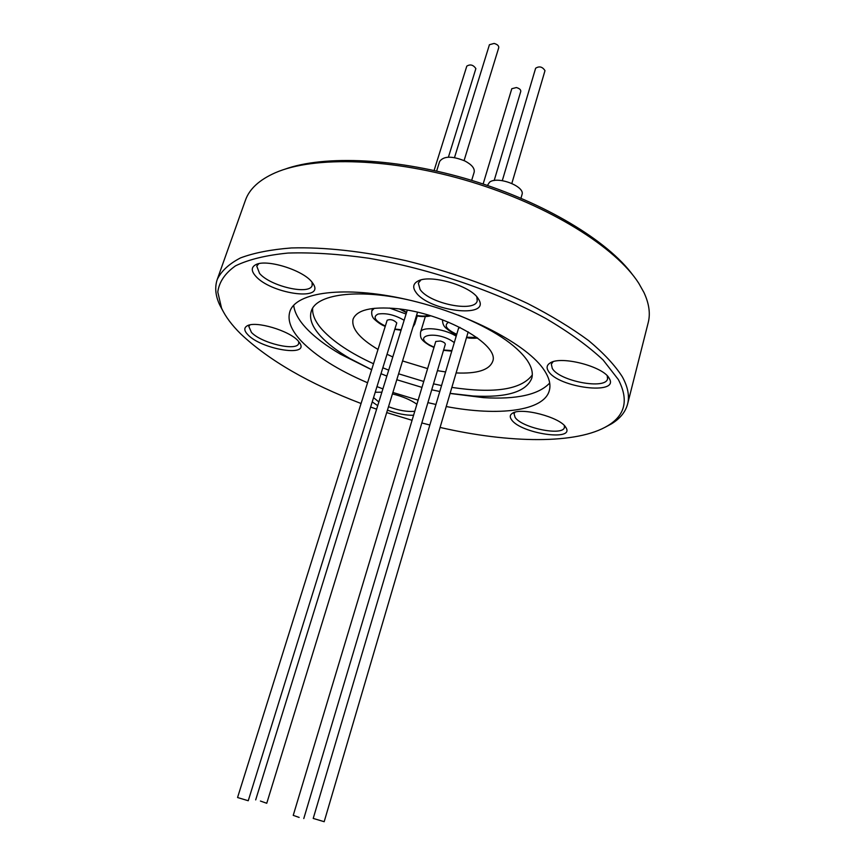 <?xml version="1.0" encoding="UTF-8"?>
<svg xmlns="http://www.w3.org/2000/svg" width="865" height="865" viewBox="0 0 865 865"><rect width="100%" height="100%" fill="white"/><g stroke="black" fill="none" stroke-linecap="round" stroke-linejoin="round"><path stroke-width="1.3" d="M471.674 180.374L474.171 172.157C474.874 168.394 471.803 164.674 464.959 160.998C452.081 155.808 443.648 155.96 439.647 161.441L436.63 171.065M520.957 198.215L522.006 194.614C525.423 186.472 497.602 175.736 489.59 182.158L487.417 185.445M454.493 157.603L489.428 44.721L494.12 43.434C497.343 44.374 498.889 45.769 498.759 47.629L464.083 160.576M434.089 170.492L466.797 66.14C470.257 64.01 473.285 64.832 475.88 68.594L448.405 157.171M535.565 68.562L535.63 68.238C539.295 65.913 542.409 66.702 544.972 70.616L544.799 71.211M483.135 184.007L511.799 88.717L516.383 87.549C519.422 88.425 520.881 89.7 520.784 91.376L494.175 180.536M548.356 371.063C546.248 367.712 546.831 365.03 550.097 362.997C560.725 355.407 603.608 366.5 609.22 378.373L609.241 378.416C620.086 395.64 557.817 387.758 548.356 371.063M553.07 361.743L551.329 364.176L552.292 368.436C559.244 381.119 605.9 390.007 607.554 378.794L607.241 375.821M415.924 292.294C412.508 287.548 413.07 283.861 417.611 281.255C429.408 273.783 470.506 285.515 478.172 298.566L478.853 299.679C490.39 318.925 428.683 311.27 415.924 292.294M420.887 280L418.325 283.114L420.076 289.472C429.429 303.669 474.993 312.86 477.231 300.836L476.82 296.825M255.683 276.14C251.142 271.026 251.153 267.231 255.683 264.733C265.955 258.711 302.274 269.761 311.714 281.785L313.854 284.92C323.034 301.539 270.269 293.3 255.683 276.14M258.786 263.706L256.764 266.106L259.576 273.459C270.507 286.423 310.027 295.43 312.179 285.331L312.06 282.195M247.941 334.809C244.038 330.776 243.789 327.781 247.217 325.824C255.499 320.612 289.245 330.571 298.122 340.864L300.317 343.902C307.626 357.18 260.981 348.898 247.941 334.809M249.942 324.916L248.817 326.429L251.445 332.409C261.414 343.264 297.073 351.623 298.695 343.405L298.717 341.524M375.291 392.245L381.876 392.202M392.44 393.91C402.539 396.419 410.691 399.868 416.887 404.247M373.615 397.651L378.848 401.987M511.572 419.763C509.582 417.038 509.863 414.886 512.404 413.286C520.914 406.972 559.99 417.114 565.688 427.18L566.078 427.818C574.641 441.647 520.568 433.419 511.572 419.763M515.021 412.227L514.048 413.73L515.107 417.406C521.887 427.97 563.169 436.403 564.423 427.364L564.348 425.569M371.636 369.744L340.605 354.25C325.91 345.686 314.33 336.896 305.886 327.857C298.522 319.877 294.468 312.351 293.7 305.269M367.56 382.752C338.226 370.155 316.19 356.326 301.442 341.264C291.105 330.3 287.234 320.428 289.84 311.67C295.722 292.056 344.594 285.374 406.42 299.409C468.181 313.281 528.331 345.124 544.474 370.598C549.297 378.059 550.918 384.698 549.34 390.515C543.999 411.07 498.543 416.487 446.243 406.539M458.201 315.065C492.985 329.37 516.037 344.529 527.326 360.532C531.716 367.182 533.197 373.085 531.77 378.275C526.158 391.921 506.62 397.835 473.144 395.997L450.114 393.37M439.788 391.499L431.732 389.791M421.958 387.39L396.797 379.724M386.871 376.07L381.043 373.734M371.658 369.679L350.098 358.618C337.491 351.266 327.64 343.762 320.537 336.085C312.157 326.884 309.065 318.612 311.249 311.27C315.768 294.478 356.412 288.413 407.545 299.668M549.686 383.044C538.679 394.743 516.6 399.619 483.459 397.651L450.092 393.456M373.518 363.754C350.79 353.331 333.793 342.086 322.526 330.008C315.444 322.158 312.157 314.914 312.643 308.264M222.9 310.913L219.613 304.718C215.407 295.592 214.628 287.158 217.266 279.395L245.422 200.269C249.369 189.024 259.273 179.866 275.146 172.827C314.06 155.689 392.613 158.003 471.014 181.834C549.416 205.643 615.977 247.412 638.792 283.309L643.938 292.478C649.107 303.572 650.534 313.627 648.209 322.645L627.59 404.063C625.471 411.978 620.129 418.563 611.566 423.796L605.381 427.126M217.266 279.395C221.343 271.005 229.095 263.836 240.535 257.9C254.094 252.84 271.059 249.52 291.418 247.952C324.775 247.012 362.976 251.261 406.02 260.7C449.422 271.437 490.001 285.72 527.758 303.561C551.189 315.617 571.495 327.965 588.665 340.626C603.716 353.212 614.95 365.268 622.346 376.826C627.914 386.979 629.655 396.062 627.59 404.063M361.062 403.512C308.913 383.563 268.81 360.37 240.762 333.933C231.863 325.164 225.462 316.59 221.57 308.2L217.785 292.013C219.137 281.936 225.051 273.21 235.529 265.836C248.688 259.457 266.182 255.207 288.023 253.056C312.103 252.288 339.026 254.029 368.793 258.246C429.84 268.734 496.164 291.397 545.999 318.59C569.386 332.398 588.405 346.184 603.089 359.948L618.313 379.508C628.801 399.662 625.373 415.027 607.998 425.602C577.344 444.448 509.539 443.442 440.09 427.44M429.851 425.007L421.839 422.963M412.064 420.304L386.709 412.594M376.621 409.177L370.685 407.069M299.139 817.414L293.235 815.36L299.139 817.414M303.788 818.549L445.302 344.313C445.259 343.059 443.626 341.956 440.404 341.015L435.776 341.47L293.235 815.36M324.137 821.685L313.216 818.42L324.137 821.685M378.005 349.449C359.483 338.431 351.179 328.332 353.071 319.142C356.856 309.962 371.301 306.448 396.408 308.61C443.669 312.827 500.219 344.854 492.628 361.548C489.201 370.079 477.037 373.875 456.125 372.934M237.637 797.552L248.244 800.741L237.637 797.552M248.244 800.741L396.776 322.926C393.726 319.834 390.526 318.936 387.163 320.234L237.572 797.476M260.419 801.044L266.755 803.271L260.419 801.044M445.583 371.939L437.441 370.663M427.613 368.609L402.56 360.954M392.786 356.953L387.098 354.293M532.278 374.999C521.314 389.596 494.51 393.737 451.865 387.412M441.55 385.563L433.506 383.855M423.742 381.465L398.614 373.81M388.699 370.144L382.892 367.82M458.515 328.462L459.985 327.403M435.938 404.463L427.905 402.636M418.119 400.149L392.883 392.461M382.903 388.882L377.032 386.633M413.578 415.265C405.923 415.438 397.208 413.73 387.455 410.161M377.713 405.653L372.285 401.933M388.515 406.723C398.841 410.529 407.599 412.043 414.778 411.253M284.585 169.302C324.386 154.759 398.268 158.079 471.468 180.309C544.68 202.551 607.911 240.903 632.899 275.135M448.611 322.213C443.626 325.337 446.34 329.37 456.742 334.322M466.624 337.22L476.82 337.458M417.244 315.898L414.713 324.137L414.584 321.812M406.074 314.017L389.531 308.048M404.139 320.266C394.84 314.903 386.158 312.827 378.113 314.049C372.447 316.795 374.848 320.785 385.336 326.029M400.711 309.129L406.604 312.319M416.552 315.401C421.806 316.363 425.85 316.298 428.705 315.195M456.19 336.161L455.12 335.534C442.793 328.246 421.579 326.31 420.552 332.246C420.293 337.577 420.228 339.577 429.332 345.276L433.971 347.471M454.298 342.562L451.054 340.421C434.122 330.571 412.508 335.998 430.229 345.33L434.057 347.168M443.604 350.022L451.919 350.585M374.318 308.297L371.885 310.697C371.312 314.19 372.091 317.001 374.231 319.131C378.221 322.786 381.887 325.197 385.239 326.343M394.948 329.046L401.198 329.77M511.842 183.423L544.918 70.919M551.848 362.165L550.097 362.997M608.095 376.783L609.22 378.373M419.839 280.325L417.611 281.255M257.565 264.02L255.683 264.733M248.536 325.294L247.217 325.824M513.637 412.681L512.404 413.286M473.144 395.997L483.459 397.651M350.098 358.618L340.605 354.25M607.998 425.602L611.566 423.796M442.534 319.823C442.502 323.229 443.507 325.867 445.572 327.749C449.908 331.436 453.606 333.749 456.634 334.658M466.516 337.555C469.014 338.258 472.733 338.431 477.685 338.096M324.17 821.728L468.192 331.857M414.713 324.137L412.962 327.057M266.755 803.271L417.514 312.243M430.673 315.79C427.126 317.033 418.833 316.558 416.443 315.747M406.496 312.665L399.554 308.978M425.321 316.601L420.552 332.246M443.507 350.325L451.757 351.136M255.683 799.898L407.274 310.146M372.577 308.502L371.885 310.697M394.851 329.36L401.057 330.214M313.216 818.42L458.547 328.224M221.57 308.2L219.613 304.718M565.31 426.661L566.078 427.818M299.604 342.67L300.317 343.902M312.816 283.201L313.854 284.92M477.512 297.668L478.853 299.679M502.295 180.655L535.63 68.238"/></g></svg>
